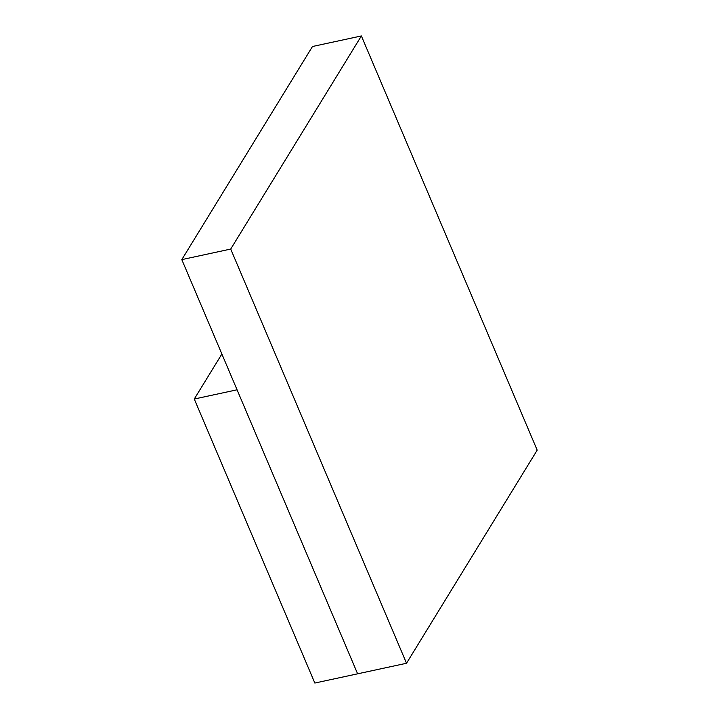 <?xml version="1.0" encoding="UTF-8"?>
<svg xmlns="http://www.w3.org/2000/svg" width="719" height="719" viewBox="0 0 719 719"><rect width="100%" height="100%" fill="white"/><g stroke="black" fill="none" stroke-linecap="round" stroke-linejoin="round"><path stroke-width="1.08" d="M406.523 663.26L230.709 249.062L361.378 35.95L537.192 450.148L406.523 663.26L357.622 673.82L181.808 259.622L230.709 249.062M181.808 259.622L312.477 46.501L361.378 35.95M194.274 399.027L314.832 683.05L357.622 673.82L237.063 389.797L194.274 399.027L221.874 354.018"/></g></svg>
